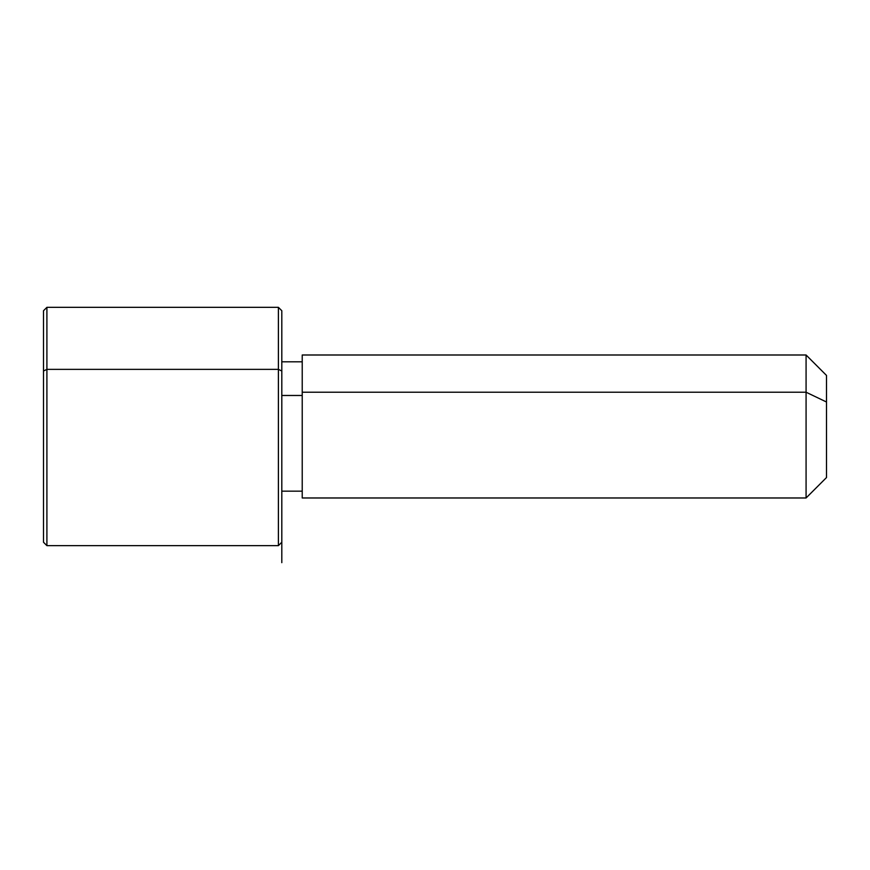 <?xml version="1.0" encoding="UTF-8"?>
<svg xmlns="http://www.w3.org/2000/svg" width="870" height="870" viewBox="0 0 870 870"><rect width="100%" height="100%" fill="white"/><g stroke="black" fill="none" stroke-linecap="round" stroke-linejoin="round"><path stroke-width="1.3" d="M281.804 395.48L302.227 395.48L281.804 395.48M302.227 392.218L806.077 392.218L806.077 497.977L806.077 392.218L302.227 392.218L302.227 354.993L806.077 354.993L806.077 392.218L826.5 402.005L826.5 477.554L806.077 497.977L302.227 497.977L302.227 392.218L302.227 491.169L281.804 491.169L281.804 525.382L281.804 371.001L281.804 562.662M826.5 375.427L826.5 402.005L806.077 392.218L806.077 354.993L826.5 375.427M826.5 450.975L826.5 402.005M43.5 481.98L43.5 371.001L46.904 369.369L278.4 369.369L46.904 369.369L43.5 371.001L43.5 542.238L46.904 545.642L46.904 369.369L46.904 545.642L278.4 545.642L278.4 369.369L281.804 371.001L278.4 369.369L278.4 307.338L278.4 545.642L281.804 542.238M43.5 371.001L43.5 310.742L46.904 307.338L46.904 369.369L46.904 307.338L278.4 307.338L281.804 310.742L281.804 371.001M302.227 361.811L281.804 361.811"/></g></svg>
